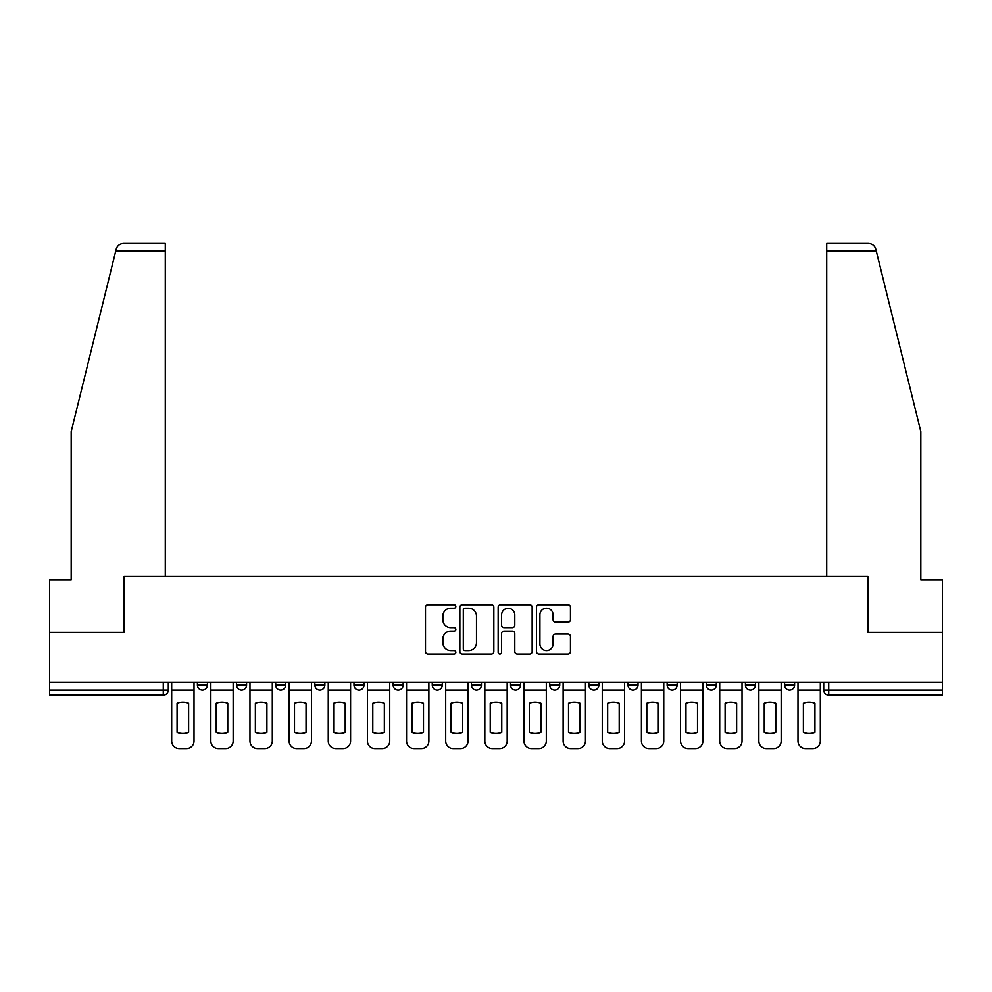 <?xml version="1.0" encoding="UTF-8"?>
<svg xmlns="http://www.w3.org/2000/svg" width="992" height="992" viewBox="0 0 992 992"><rect width="100%" height="100%" fill="white"/><g stroke="black" fill="none" stroke-linecap="round" stroke-linejoin="round"><path stroke-width="1.49" d="M455.849 606.459A1.724 1.724 0 0 0 454.125 604.736L427.961 604.736A2.468 2.468 0 0 0 425.494 607.203L425.494 651.533A2.468 2.468 0 0 0 427.961 654.001L454.125 654.001A1.724 1.724 0 0 0 455.849 652.277A1.724 1.724 0 0 0 454.125 650.554L450.74 650.554A7.886 7.886 0 0 1 442.866 642.667L442.866 638.972A7.886 7.886 0 0 1 450.74 631.098L454.125 631.098A1.724 1.724 0 0 0 455.849 629.362A1.724 1.724 0 0 0 454.125 627.638L450.74 627.638A7.886 7.886 0 0 1 442.866 619.764L442.866 616.069A7.886 7.886 0 0 1 450.74 608.183L454.125 608.183A1.724 1.724 0 0 0 455.849 606.459M627.986 682.31L627.986 685.075L638.03 685.075A5.022 5.022 0 0 1 633.008 690.097A5.022 5.022 0 0 1 627.986 685.075L627.986 682.31M510.558 682.31L510.558 685.075L520.589 685.075A5.022 5.022 0 0 1 515.567 690.097A5.022 5.022 0 0 1 510.558 685.075L510.558 682.31M432.264 682.31L432.264 685.075L442.296 685.075A5.022 5.022 0 0 1 437.286 690.097A5.022 5.022 0 0 1 432.264 685.075L432.264 682.31M393.117 682.31L393.117 685.075L403.161 685.075A5.022 5.022 0 0 1 398.139 690.097A5.022 5.022 0 0 1 393.117 685.075L393.117 682.31M314.836 682.31L314.836 685.075L324.868 685.075A5.022 5.022 0 0 1 319.846 690.097A5.022 5.022 0 0 1 314.836 685.075L314.836 682.31M567.982 622.108A2.468 2.468 0 0 0 570.45 619.64L570.45 607.203A2.468 2.468 0 0 0 567.982 604.736L538.916 604.736A2.468 2.468 0 0 0 536.461 607.203L536.461 651.533A2.468 2.468 0 0 0 538.916 654.001L567.982 654.001A2.468 2.468 0 0 0 570.45 651.533L570.45 636.517A2.468 2.468 0 0 0 567.982 634.049L555.545 634.049A2.468 2.468 0 0 0 553.077 636.517L553.077 643.957A6.584 6.584 0 0 1 546.493 650.554A6.584 6.584 0 0 1 539.908 643.957L539.908 614.78A6.584 6.584 0 0 1 546.493 608.183A6.584 6.584 0 0 1 553.077 614.78L553.077 619.64A2.468 2.468 0 0 0 555.545 622.108L567.982 622.108M115.742 250.964L116.188 249.166C117.329 245.607 119.772 243.697 123.504 243.437L165.28 243.437L165.28 250.964L115.742 250.964L71.176 431.632L71.176 579.688L49.6 579.688L49.6 632.375L124.372 632.375L124.372 576.426L867.628 576.426L867.628 632.375L942.4 632.375L942.4 682.31L49.6 682.31L49.6 690.097L168.293 690.097L168.293 682.31L168.293 690.097A5.022 5.022 0 0 1 163.271 695.107L49.6 695.107L49.6 690.097M165.28 250.964L165.28 576.426L124.124 576.426L124.124 632.375L49.6 632.375L49.6 682.31M493.842 607.203A2.468 2.468 0 0 0 491.387 604.736L462.322 604.736A2.468 2.468 0 0 0 459.854 607.203L459.854 651.533A2.468 2.468 0 0 0 462.322 654.001L491.387 654.001A2.468 2.468 0 0 0 493.842 651.533L493.842 607.203M500.613 604.736L529.678 604.736A2.468 2.468 0 0 1 532.146 607.203L532.146 651.533A2.468 2.468 0 0 1 529.678 654.001L517.241 654.001A2.468 2.468 0 0 1 514.786 651.533L514.786 633.553A2.468 2.468 0 0 0 512.318 631.098L504.072 631.098A2.468 2.468 0 0 0 501.605 633.553L501.605 652.277A1.724 1.724 0 0 1 499.881 654.001A1.724 1.724 0 0 1 498.158 652.277L498.158 607.203A2.468 2.468 0 0 1 500.613 604.736M823.707 682.31L823.707 690.097L942.4 690.097L942.4 695.107L828.729 695.107A5.022 5.022 0 0 1 823.707 690.097M942.4 682.31L942.4 690.097M794.604 682.31L794.604 685.075A5.022 5.022 0 0 1 789.582 690.097A5.022 5.022 0 0 1 784.573 685.075L794.604 685.075M784.573 682.31L784.573 685.075M755.458 682.31L755.458 685.075A5.022 5.022 0 0 1 750.436 690.097A5.022 5.022 0 0 1 745.426 685.075L755.458 685.075M745.426 682.31L745.426 685.075M716.311 682.31L716.311 685.075A5.022 5.022 0 0 1 711.301 690.097A5.022 5.022 0 0 1 706.279 685.075A5.022 5.022 0 0 0 711.301 690.097M706.279 682.31L706.279 685.075L716.311 685.075M677.164 682.31L677.164 685.075A5.022 5.022 0 0 1 672.154 690.097A5.022 5.022 0 0 1 667.132 685.075A5.022 5.022 0 0 0 672.154 690.097M667.132 682.31L667.132 685.075L677.164 685.075M638.03 682.31L638.03 685.075A5.022 5.022 0 0 1 633.008 690.097M598.883 682.31L598.883 685.075A5.022 5.022 0 0 1 593.861 690.097A5.022 5.022 0 0 1 588.839 685.075L598.883 685.075M588.839 682.31L588.839 685.075M559.736 682.31L559.736 685.075A5.022 5.022 0 0 1 554.714 690.097A5.022 5.022 0 0 1 549.704 685.075L559.736 685.075L559.736 682.31M549.704 682.31L549.704 685.075M520.589 682.31L520.589 685.075M481.442 682.31L481.442 685.075A5.022 5.022 0 0 1 476.433 690.097A5.022 5.022 0 0 1 471.411 685.075L481.442 685.075L481.442 682.31M471.411 682.31L471.411 685.075M442.296 682.31L442.296 685.075L442.296 682.31M403.161 685.075L403.161 682.31L403.161 685.075A5.022 5.022 0 0 1 398.139 690.097M364.014 682.31L364.014 685.075A5.022 5.022 0 0 1 358.992 690.097A5.022 5.022 0 0 1 353.97 685.075A5.022 5.022 0 0 0 358.992 690.097A5.022 5.022 0 0 0 364.014 685.075L364.014 682.31M353.97 682.31L353.97 685.075L364.014 685.075M324.868 682.31L324.868 685.075M285.721 682.31L285.721 685.075A5.022 5.022 0 0 1 280.699 690.097A5.022 5.022 0 0 1 275.689 685.075A5.022 5.022 0 0 0 280.699 690.097A5.022 5.022 0 0 0 285.721 685.075L275.689 685.075L275.689 682.31M236.542 682.31L236.542 685.075L246.574 685.075L246.574 682.31L246.574 685.075A5.022 5.022 0 0 1 241.564 690.097A5.022 5.022 0 0 1 236.542 685.075A5.022 5.022 0 0 0 241.564 690.097M197.396 682.31L197.396 685.075L207.427 685.075L207.427 682.31L207.427 685.075A5.022 5.022 0 0 1 202.418 690.097A5.022 5.022 0 0 1 197.396 685.075A5.022 5.022 0 0 0 202.418 690.097M163.271 682.31L163.271 695.107A5.022 5.022 0 0 0 168.293 690.097M465.025 608.183A1.724 1.724 0 0 0 463.301 609.906L463.301 648.83A1.724 1.724 0 0 0 465.025 650.554L468.596 650.554A7.886 7.886 0 0 0 476.482 642.667L476.482 616.069A7.886 7.886 0 0 0 468.596 608.183L465.025 608.183M514.786 614.904A6.584 6.584 0 0 0 508.189 608.307A6.584 6.584 0 0 0 501.605 614.904L501.605 625.183A2.468 2.468 0 0 0 504.072 627.638L512.318 627.638A2.468 2.468 0 0 0 514.786 625.183L514.786 614.904M171.678 690.097L171.678 741.036A7.527 7.527 149.7 0 0 179.205 748.563L186.484 748.563A7.527 7.527 -30.3 0 0 194.01 741.036L194.01 690.097L171.678 690.097L171.678 682.31M194.01 690.097L194.01 682.31M188.616 732.394L188.616 703.241A15.562 15.562 149.7 0 0 177.072 703.241L177.072 732.394A15.562 15.562 -30.3 0 0 188.616 732.394M116.188 249.166C116.882 247.144 116.882 247.144 116.188 249.166M876.258 250.964L875.812 249.166C875.118 247.144 875.118 247.144 875.812 249.166C875.118 247.144 875.118 247.144 875.812 249.166C874.671 245.607 872.228 243.697 868.496 243.437L826.72 243.437L826.72 576.426L867.876 576.426L867.876 632.375L942.4 632.375L942.4 579.688L920.824 579.688L920.824 431.632L876.258 250.964L826.72 250.964M210.825 690.097L210.825 741.036A7.527 7.527 149.7 0 0 218.352 748.563L225.63 748.563A7.527 7.527 -30.3 0 0 233.157 741.036L233.157 690.097L210.825 690.097L210.825 682.31M233.157 690.097L233.157 682.31M227.763 732.394L227.763 703.241A15.562 15.562 149.7 0 0 216.219 703.241L216.219 732.394A15.562 15.562 -30.3 0 0 227.763 732.394M249.972 690.097L249.972 741.036A7.527 7.527 149.7 0 0 257.498 748.563L264.765 748.563A7.527 7.527 -30.3 0 0 272.304 741.036L272.304 690.097L249.972 690.097L249.972 682.31M272.304 690.097L272.304 682.31M266.898 732.394L266.898 703.241A15.562 15.562 149.7 0 0 255.366 703.241L255.366 732.394A15.562 15.562 -30.3 0 0 266.898 732.394M289.106 690.097L289.106 741.036A7.527 7.527 149.7 0 0 296.633 748.563L303.912 748.563A7.527 7.527 -30.3 0 0 311.438 741.036L311.438 690.097L289.106 690.097L289.106 682.31M311.438 690.097L311.438 682.31M306.044 732.394L306.044 703.241A15.562 15.562 149.7 0 0 294.5 703.241L294.5 732.394A15.562 15.562 -30.3 0 0 306.044 732.394M328.253 690.097L328.253 741.036A7.527 7.527 149.7 0 0 335.78 748.563L343.058 748.563A7.527 7.527 -30.3 0 0 350.585 741.036L350.585 690.097L328.253 690.097L328.253 682.31M350.585 690.097L350.585 682.31M345.191 732.394L345.191 703.241A15.562 15.562 149.7 0 0 333.647 703.241L333.647 732.394A15.562 15.562 -30.3 0 0 345.191 732.394M367.4 690.097L367.4 741.036A7.527 7.527 149.7 0 0 374.926 748.563L382.205 748.563A7.527 7.527 -30.3 0 0 389.732 741.036L389.732 690.097L367.4 690.097L367.4 682.31M389.732 690.097L389.732 682.31M384.338 732.394L384.338 703.241A15.562 15.562 149.7 0 0 372.794 703.241L372.794 732.394A15.562 15.562 -30.3 0 0 384.338 732.394M406.546 690.097L406.546 741.036A7.527 7.527 149.7 0 0 414.073 748.563L421.352 748.563A7.527 7.527 -30.3 0 0 428.879 741.036L428.879 690.097L406.546 690.097L406.546 682.31M428.879 690.097L428.879 682.31M423.485 732.394L423.485 703.241A15.562 15.562 149.7 0 0 411.94 703.241L411.94 732.394A15.562 15.562 -30.3 0 0 423.485 732.394M445.693 690.097L445.693 741.036A7.527 7.527 149.7 0 0 453.22 748.563L460.499 748.563A7.527 7.527 -30.3 0 0 468.026 741.036L468.026 690.097L445.693 690.097L445.693 682.31M468.026 690.097L468.026 682.31M462.632 732.394L462.632 703.241A15.562 15.562 149.7 0 0 451.087 703.241L451.087 732.394A15.562 15.562 -30.3 0 0 462.632 732.394M484.828 690.097L484.828 741.036A7.527 7.527 149.7 0 0 492.367 748.563L499.633 748.563A7.527 7.527 -30.3 0 0 507.172 741.036L507.172 690.097L484.828 690.097L484.828 682.31M507.172 690.097L507.172 682.31M501.766 732.394L501.766 703.241A15.562 15.562 149.7 0 0 490.234 703.241L490.234 732.394A15.562 15.562 -30.3 0 0 501.766 732.394M523.974 690.097L523.974 741.036A7.527 7.527 149.7 0 0 531.501 748.563L538.78 748.563A7.527 7.527 -30.3 0 0 546.307 741.036L546.307 690.097L523.974 690.097L523.974 682.31M546.307 690.097L546.307 682.31M540.913 732.394L540.913 703.241A15.562 15.562 149.7 0 0 529.368 703.241L529.368 732.394A15.562 15.562 -30.3 0 0 540.913 732.394M563.121 690.097L563.121 741.036A7.527 7.527 149.7 0 0 570.648 748.563L577.927 748.563A7.527 7.527 -30.3 0 0 585.454 741.036L585.454 690.097L563.121 690.097L563.121 682.31M585.454 690.097L585.454 682.31M580.06 732.394L580.06 703.241A15.562 15.562 149.7 0 0 568.515 703.241L568.515 732.394A15.562 15.562 -30.3 0 0 580.06 732.394M602.268 690.097L602.268 741.036A7.527 7.527 149.7 0 0 609.795 748.563L617.074 748.563A7.527 7.527 -30.3 0 0 624.6 741.036L624.6 690.097L602.268 690.097L602.268 682.31M624.6 690.097L624.6 682.31M619.206 732.394L619.206 703.241A15.562 15.562 149.7 0 0 607.662 703.241L607.662 732.394A15.562 15.562 -30.3 0 0 619.206 732.394M641.415 690.097L641.415 741.036A7.527 7.527 149.7 0 0 648.942 748.563L656.22 748.563A7.527 7.527 -30.3 0 0 663.747 741.036L663.747 690.097L641.415 690.097L641.415 682.31M663.747 690.097L663.747 682.31M658.353 732.394L658.353 703.241A15.562 15.562 149.7 0 0 646.809 703.241L646.809 732.394A15.562 15.562 -30.3 0 0 658.353 732.394M680.562 690.097L680.562 741.036A7.527 7.527 149.7 0 0 688.088 748.563L695.367 748.563A7.527 7.527 -30.3 0 0 702.894 741.036L702.894 690.097L680.562 690.097L680.562 682.31M702.894 690.097L702.894 682.31M697.5 732.394L697.5 703.241A15.562 15.562 149.7 0 0 685.956 703.241L685.956 732.394A15.562 15.562 -30.3 0 0 697.5 732.394M719.696 690.097L719.696 741.036A7.527 7.527 149.7 0 0 727.235 748.563L734.502 748.563A7.527 7.527 -30.3 0 0 742.028 741.036L742.028 690.097L719.696 690.097L719.696 682.31M742.028 690.097L742.028 682.31M736.634 732.394L736.634 703.241A15.562 15.562 149.7 0 0 725.102 703.241L725.102 732.394A15.562 15.562 -30.3 0 0 736.634 732.394M758.843 690.097L758.843 741.036A7.527 7.527 149.7 0 0 766.37 748.563L773.648 748.563A7.527 7.527 -30.3 0 0 781.175 741.036L781.175 690.097L758.843 690.097L758.843 682.31M781.175 690.097L781.175 682.31M775.781 732.394L775.781 703.241A15.562 15.562 149.7 0 0 764.237 703.241L764.237 732.394A15.562 15.562 -30.3 0 0 775.781 732.394M797.99 690.097L797.99 741.036A7.527 7.527 149.7 0 0 805.516 748.563L812.795 748.563A7.527 7.527 -30.3 0 0 820.322 741.036L820.322 690.097L797.99 690.097L797.99 682.31M820.322 690.097L820.322 682.31M814.928 732.394L814.928 703.241A15.562 15.562 149.7 0 0 803.384 703.241L803.384 732.394A15.562 15.562 -30.3 0 0 814.928 732.394M828.729 682.31L828.729 695.107"/></g></svg>
